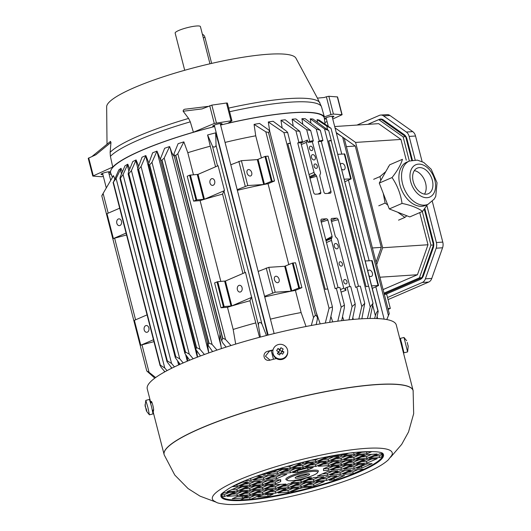 <?xml version="1.0" encoding="UTF-8"?>
<svg xmlns="http://www.w3.org/2000/svg" width="531" height="531" viewBox="0 0 531 531"><rect width="100%" height="100%" fill="white"/><g stroke="black" fill="none" stroke-linecap="round" stroke-linejoin="round"><path stroke-width="0.8" d="M146.423 409.753L146.058 409.846L146.735 411.512L149.41 414.817L147.917 407.509L145.813 400.354L145.096 405.969L145.514 406.235M145.248 406.096L146.284 410.078M146.058 409.846L146.735 410.967L146.284 408.877L145.607 407.755L145.076 404.509L145.155 406.321M149.41 414.817L153.021 413.921L151.534 406.607L149.423 399.451L145.813 400.354M384.212 293.975L421.959 277.673L433.482 244.964L424.282 209.128M411.744 160.276L405.684 136.686L381.338 119.462L378.782 119.628L367.844 124.354M334.683 126.537L378.636 123.643L400.951 139.434L355.591 142.421L335.028 127.871M376.678 264.644L382.632 247.751L427.999 244.758L419.742 212.612M406.288 160.209L400.951 139.434M427.999 244.758L417.439 274.746L379.911 277.222M383.083 289.574L417.439 274.746M421.959 277.673L419.404 277.846L383.993 293.132M419.404 277.846L430.926 245.13L422.298 211.511M409.335 161.032L403.129 136.859L378.782 119.628M382.632 247.751L355.591 142.421M405.684 136.686L403.129 136.859M430.926 245.13L433.482 244.964M279.618 354.927L280.733 353.029L282.605 354.184L283.939 351.98L282.074 350.825L283.189 349.04L280.945 347.725L279.83 349.511L277.959 348.469L276.624 350.672L278.496 351.714L277.381 353.613L279.618 354.927M273.883 347.878A7.454 7.334 -0.2 0 0 280.302 358.969A7.454 7.334 -0.2 0 0 282.253 344.559A7.454 7.334 -0.2 0 0 273.883 347.878M277.959 348.469L279.83 350.321L282.074 351.635L283.939 351.98M279.83 349.511L279.83 350.321L280.945 347.725M277.381 353.613L278.496 352.524L278.496 351.714M280.375 353.633L278.496 352.524L279.83 350.321M282.074 350.825L281.098 353.248M272.834 351.655L272.834 352.318A7.454 7.334 -0.2 0 0 280.308 359.633A7.454 7.334 -0.2 0 0 287.736 352.279L287.736 351.615M184.702 70.278L175.15 33.088A13.043 2.243 -14.4 0 1 178.841 30.433A13.043 2.243 -14.4 0 1 192.361 26.55A13.043 2.243 -14.4 0 1 200.419 26.603L209.964 63.793M108.191 213.163L103.12 193.417C101.6 196.078 101.467 196.404 102.722 194.386M154.806 378.152L146.768 370.97L149.058 372.331L141.996 344.825L153.95 341.652M147.067 314.863L134.383 320.339L140.775 345.223L141.996 344.825M135.578 319.821L114.61 238.167L126.564 234.987M119.681 208.198L106.996 213.674L113.388 238.565L114.61 238.167M164.909 371.78L161.072 367.246L160.223 365.222L113.309 182.498L118.811 169.94A109.486 18.824 -14.4 0 1 121.008 168.347L116.116 178.489L113.09 182.491M156.984 151.103L151.985 162.307L149.656 164.829L148.361 164.53L152.643 152.789L156.984 151.103L160.402 159.406M200.492 355.962L195.82 349.378L196.57 347.546L199.995 349.285L204.428 354.502M164.265 371.023L164.418 372.052M121.008 168.347L122.409 171.798M376.061 262.234L381.291 247.38L355.272 146.052L343.53 137.741M342.495 137.011L336.236 132.577M112.426 177.394L110.767 173.212A110.275 18.957 -14.4 0 1 214.63 126.544M220.597 125.064A110.275 18.957 -14.4 0 1 324.341 118.373L325.052 124.015M103.12 193.417L113.461 175.615L114.689 178.701M127.785 164.192L123.066 174.573L120.271 178.243L120.152 177.075L124.997 165.798A109.486 18.824 -14.4 0 1 127.785 164.192L129.75 169.017M136.095 159.931L131.416 170.57L128.668 173.889L128.323 172.529L132.796 161.55A109.486 18.824 -14.4 0 1 136.095 159.931L138.564 165.977M145.833 155.57L141.067 166.482L138.604 169.356L137.582 169.197L142.036 157.209L145.833 155.57L148.753 162.698M169.608 146.536L164.205 158.052L161.802 160.296L160.448 159.758L160.634 158.351L164.637 148.282A109.486 18.824 -14.4 0 1 169.608 146.536L170.139 148.016C171.526 150.738 170.65 151.78 174.606 157.003M183.845 141.863L177.819 153.705L175.608 155.576L173.942 154.86L174.122 153.439L178.111 143.689A109.486 18.824 -14.4 0 1 183.845 141.863L187.795 152.702A108.058 18.578 -14.4 0 1 210.269 146.198L207.588 134.974A109.486 18.824 -14.4 0 1 215.639 132.869L218.765 143.974A108.058 18.578 -14.4 0 1 219.084 143.894M225.051 142.414A108.058 18.578 -14.4 0 1 255.73 135.803L254.07 124.393A109.486 18.824 -14.4 0 1 259.506 123.418L268.659 129.922L269.682 131.203L268.48 132.458M269.761 131.529L268.308 121.984A109.486 18.824 -14.4 0 1 273.133 121.274L286.68 131.356L287.676 132.584L283.932 132.597L268.308 121.984M282.147 127.978L280.945 120.265A109.486 18.824 -14.4 0 1 285.227 119.794L299.809 131.31L295.92 130.852L280.945 120.265M293.172 125.834L292.123 119.183A109.486 18.824 -14.4 0 1 295.886 118.931L310.681 130.553L306.672 129.65L292.123 119.183M302.77 124.168L301.907 118.698A109.486 18.824 -14.4 0 1 305.152 118.672L320.326 130.307L316.21 128.98L301.907 118.698M310.907 122.966L310.263 118.825A109.486 18.824 -14.4 0 1 312.965 119.037L328.702 130.58L324.521 128.86L310.263 118.825M317.485 122.269L317.087 119.621A109.486 18.824 -14.4 0 1 319.164 120.099L331.045 128.329L326.724 126.093L317.087 119.621M149.058 372.331L155.649 377.534M140.775 345.223L153.459 339.747M119.979 225.496A3.398 2.469 86.2 0 1 119.375 225.648A3.398 2.469 86.2 0 1 116.687 222.416A3.398 2.469 86.2 0 1 118.924 218.858A3.398 2.469 86.2 0 1 121.566 221.666A3.398 2.469 86.2 0 1 119.979 225.496M113.388 238.565L126.073 233.089M147.366 332.16A3.398 2.469 86.2 0 1 146.755 332.306A3.398 2.469 86.2 0 1 144.074 329.081A3.398 2.469 86.2 0 1 146.31 325.523A3.398 2.469 86.2 0 1 148.952 328.324A3.398 2.469 86.2 0 1 147.366 332.16M387.962 308.577L390.325 308.438L386.668 294.214L384.311 294.36M381.291 247.38L372.397 247.964M344.287 138.498L342.634 137.098L388.446 315.527L389.263 313.648L344.294 138.498M386.76 319.549L388.446 315.527L386.82 319.562M355.272 146.052L346.385 146.636M342.634 137.098L336.335 132.982M374.654 318.487L375.39 315.626C376.094 313.098 376.95 311.571 377.953 311.06L331.032 128.336L378.185 311.339L376.698 318.54M344.254 179.199L351.183 178.861L344.792 153.977L337.862 154.309M351.183 178.861L344.904 181.728M340.457 164.411A3.398 2.263 -113.4 0 1 341.32 163.528A3.398 2.263 -113.4 0 1 344.745 165.752A3.398 2.263 -113.4 0 1 344.015 169.767A3.398 2.263 -113.4 0 1 343.504 169.893A3.398 2.263 -113.4 0 1 341.659 169.104M371.64 285.857L378.57 285.525L372.178 260.635L365.248 260.973M378.57 285.525L372.291 288.386M367.844 271.069A3.398 2.263 -113.4 0 1 368.706 270.186A3.398 2.263 -113.4 0 1 372.131 272.41A3.398 2.263 -113.4 0 1 371.401 276.432A3.398 2.263 -113.4 0 1 370.89 276.551A3.398 2.263 -113.4 0 1 369.045 275.762M367.419 318.54L370.24 306.938L373.034 303.247L369.974 318.481M321.288 141.399L318.175 141.604L319.33 141.12A2.217 0.378 -14.4 0 1 321.607 140.483A2.217 0.378 -14.4 0 1 322.934 140.496A2.217 0.378 -14.4 0 1 322.363 140.921L321.288 141.399L358.505 286.355M358.837 318.978L361.79 306.493L364.737 303.301L361.857 318.786M310.542 146.178A2.33 1.553 66.6 0 0 310.19 146.264A2.33 1.553 66.6 0 0 309.692 149.012A2.33 1.553 66.6 0 0 312.036 150.538A2.33 1.553 66.6 0 0 312.633 148.036A2.33 1.553 66.6 0 0 310.542 146.178M312.713 154.621A2.794 1.858 66.6 0 0 312.288 154.72A2.794 1.858 66.6 0 0 311.69 158.026A2.794 1.858 66.6 0 0 314.505 159.851A2.794 1.858 66.6 0 0 315.222 156.851A2.794 1.858 66.6 0 0 312.713 154.621M315.109 163.953A2.33 1.553 66.6 0 0 314.757 164.039A2.33 1.553 66.6 0 0 314.259 166.787A2.33 1.553 66.6 0 0 316.602 168.314A2.33 1.553 66.6 0 0 317.199 165.811A2.33 1.553 66.6 0 0 315.109 163.953M335.532 243.503A2.794 1.858 66.6 0 0 335.114 243.61A2.794 1.858 66.6 0 0 334.51 246.908A2.794 1.858 66.6 0 0 337.324 248.74A2.794 1.858 66.6 0 0 338.041 245.74A2.794 1.858 66.6 0 0 335.532 243.503M340.212 261.73A2.33 1.553 66.6 0 0 339.86 261.81A2.33 1.553 66.6 0 0 339.362 264.564A2.33 1.553 66.6 0 0 341.705 266.084A2.33 1.553 66.6 0 0 342.303 263.588A2.33 1.553 66.6 0 0 340.212 261.73M344.778 279.505A2.33 1.553 66.6 0 0 344.427 279.585A2.33 1.553 66.6 0 0 343.922 282.339A2.33 1.553 66.6 0 0 346.272 283.866A2.33 1.553 66.6 0 0 346.869 281.364A2.33 1.553 66.6 0 0 344.778 279.505M300.858 142.746L297.745 142.952L298.9 142.467A2.217 0.378 -14.4 0 1 301.177 141.83A2.217 0.378 -14.4 0 1 302.511 141.843A2.217 0.378 -14.4 0 1 301.887 142.295L300.858 142.746L313.648 192.567A37.655 25.063 -113.4 0 1 313.655 192.521A1.865 1.241 66.6 0 0 315.387 194.213L319.941 193.915A1.865 1.241 66.6 0 0 320.22 193.848A1.865 1.241 66.6 0 0 320.837 192.521L316.655 176.232A2.794 1.858 66.6 0 0 315.799 174.951L315.075 174.241A2.794 1.858 -113.4 0 1 314.027 172.396L306.321 142.388L307.363 140.038L307.934 142.281L309.719 141.531A2.217 0.378 -14.4 0 1 312.002 140.888A2.217 0.378 -14.4 0 1 313.336 140.901A2.217 0.378 -14.4 0 1 312.766 141.332L311.1 142.076L307.934 142.281M337.789 321.189L341.187 307.15L344.427 305.106L339.94 287.61A2.217 0.378 165.6 0 0 338.605 287.596A2.217 0.378 165.6 0 0 336.329 288.24L335.174 288.725L297.745 142.952M348.96 319.848L352.093 306.566L355.193 303.924L350.765 286.674A2.217 0.378 165.6 0 0 349.431 286.66A2.217 0.378 165.6 0 0 347.148 287.304L345.362 288.054L345.947 290.318L343.749 288.16L331.483 240.377A2.794 1.858 -113.4 0 1 331.556 238.452L331.902 237.676A2.794 1.858 66.6 0 0 332.081 236.322L327.899 220.04A1.865 1.241 66.6 0 0 326.326 218.805L321.779 219.104A1.865 1.241 66.6 0 0 321.494 219.17A1.865 1.241 66.6 0 0 320.956 220.962A37.655 25.063 -113.4 0 1 320.93 220.923L338.081 287.702M364.737 303.301L360.363 286.262A2.217 0.378 165.6 0 0 359.036 286.249A2.217 0.378 165.6 0 0 356.759 286.893L355.604 287.377L338.247 219.774A42.427 28.236 -113.4 0 1 338.247 219.827A1.865 1.241 66.6 0 0 336.508 218.135L331.961 218.433A1.865 1.241 66.6 0 0 331.676 218.5A1.865 1.241 66.6 0 0 331.065 219.827L335.247 236.116A2.794 1.858 66.6 0 0 336.103 237.397L336.827 238.107A2.794 1.858 -113.4 0 1 337.869 239.952L349.849 286.601M312.281 141.545L320.419 171.971A2.794 1.858 -113.4 0 1 320.339 173.896L319.994 174.672A2.794 1.858 66.6 0 0 319.815 176.026L323.996 192.308A1.865 1.241 66.6 0 0 325.569 193.543L330.123 193.244A1.865 1.241 66.6 0 0 330.401 193.178A1.865 1.241 66.6 0 0 330.939 191.379A42.427 28.236 -113.4 0 1 330.966 191.432L318.175 141.604M318.122 194.034L320.837 192.521M316.655 176.232L309.958 178.177M306.321 142.388L301.323 144.545M300.944 143.065L307.363 140.038M327.946 193.39L330.939 191.379M332.738 321.892L330.893 316.516M325.277 323.047L329.041 308.272L332.413 306.852L332.399 309.434L329.645 322.357M320.206 323.89L316.164 312.235M311.285 325.49L313.496 317.538L315.387 315.182L317.332 316.788L317.326 319.456L316.157 324.6M315.387 315.182L268.467 132.458L265.812 131.814L254.07 124.393M306.035 326.499L301.11 312.547L295.415 290.377L301.9 287.656L295.508 262.772L292.355 263.117L284.696 266.283L268.786 267.332L258.185 271.441M261.425 157.986L255.73 135.803M288.811 264.644L268.036 183.713L274.514 180.998L268.122 156.107L264.969 156.459L257.309 159.625L241.399 160.674L230.799 164.783M218.765 143.974L264.146 320.717A108.058 18.578 -14.4 0 1 264.465 320.638M270.432 319.151A108.058 18.578 -14.4 0 1 301.11 312.547M264.146 320.717L267.571 335.2M295.415 290.377A108.058 18.578 165.6 0 0 264.737 296.982M268.036 183.713A108.058 18.578 165.6 0 0 237.35 190.324M264.571 296.331L275.171 292.223L291.081 291.174L298.741 288.008L301.9 287.656M277.6 282.704A3.398 2.263 -113.4 0 1 274.554 279.99A3.398 2.263 -113.4 0 1 275.423 276.339A3.398 2.263 -113.4 0 1 278.848 278.563A3.398 2.263 -113.4 0 1 278.118 282.585A3.398 2.263 -113.4 0 1 277.6 282.704M237.184 189.673L247.785 185.558L263.695 184.509L271.354 181.343L274.514 180.998M250.22 176.046A3.398 2.263 -113.4 0 1 247.167 173.332A3.398 2.263 -113.4 0 1 248.037 169.681A3.398 2.263 -113.4 0 1 251.462 171.905A3.398 2.263 -113.4 0 1 250.732 175.92A3.398 2.263 -113.4 0 1 250.22 176.046M215.639 132.869L216.064 145.448L261.876 323.87L266.449 335.486M216.064 145.448C215.082 147.339 213.887 147.585 212.473 146.198L207.588 134.974M217.544 165.944L212.473 146.198M215.559 166.8L210.269 146.198M244.93 272.609L223.963 190.948L224.494 190.596L218.102 165.705L198.043 174.367L189.607 175.203L187.217 176.232L193.609 201.123L200.101 200.612L220.856 281.47M187.795 152.702L193.47 174.805M260.363 337.079L258.411 325.111L245.488 272.37L225.429 281.025L217.763 281.676L214.604 282.897L220.996 307.781L227.487 307.276L233.175 329.446L235.691 344.088M226.14 347.075L222.788 342.98L221.686 340.862L222.741 338.227L225.502 339.422L231.025 345.528M259.553 337.291L249.955 300.765L251.349 297.606M233.175 329.446A108.058 18.578 -14.4 0 1 255.65 322.941M258.411 325.111C258.663 321.959 259.818 321.54 261.876 323.87M213.177 185.259A3.398 2.469 86.2 0 1 212.566 185.405A3.398 2.469 86.2 0 1 209.878 182.179A3.398 2.469 86.2 0 1 212.121 178.622A3.398 2.469 86.2 0 1 214.763 181.423A3.398 2.469 86.2 0 1 213.177 185.259M193.609 201.123L196.762 199.902L204.435 199.251L224.494 190.596M242.946 273.465L222.569 194.107L223.963 190.948M222.569 194.107A108.058 18.578 165.6 0 0 200.101 200.612M220.996 307.781L224.148 306.56L231.815 305.916L251.88 297.254M249.955 300.765A108.058 18.578 165.6 0 0 227.487 307.276M240.563 291.924A3.398 2.469 86.2 0 1 239.952 292.07A3.398 2.469 86.2 0 1 237.264 288.837A3.398 2.469 86.2 0 1 239.508 285.286A3.398 2.469 86.2 0 1 242.149 288.087A3.398 2.469 86.2 0 1 240.563 291.924M219.987 333.747C219.349 341.114 220.611 341.659 220.969 345.98L221.434 348.601M212.606 351.588L208.046 345.15L208.716 343.013L212.055 344.4L217 350.082M207.196 341.845L208.769 352.936M196.629 351.057L197.552 357.078M189.68 360.197L184.921 353.546L185.518 352.08L189.235 354.091L193.184 358.79M187.138 356.978L187.742 361M180.135 364.279L175.303 357.662L175.582 356.613L128.668 173.889L128.084 173.743L175.27 357.536M179.093 362.972L179.339 364.631M167.185 360.967L120.271 178.243L119.887 178.177L167.006 361.717L167.318 360.888L171.559 363.463L174.473 366.888M171.858 368.156L167.006 361.717M160.123 365.713L160.316 365.155L164.776 368.023L167.046 370.618M175.582 356.613L179.75 358.817L183.202 362.925M327.8 289.209A2.197 0.378 165.6 0 0 327.853 289.09A2.197 0.378 165.6 0 0 325.237 289.382L287.809 143.609A2.197 0.378 -14.4 0 1 290.43 143.317A2.197 0.378 -14.4 0 1 290.371 143.436L327.746 289.01M290.371 143.436L287.809 143.609M344.427 305.106L344.367 307.761M344.373 307.761L341.698 320.678M345.947 290.318L341.088 292.096M343.749 288.16L340.444 289.587M343.789 320.425L342.522 316.715M355.193 303.924L355.133 306.36L352.425 319.503M353.387 319.416L352.796 317.684M338.247 219.827L337.882 219.987C337.736 219.655 335.612 220.186 331.51 221.58M325.788 239.826L332.081 236.322M327.899 220.04L321.248 222.144M368.653 286.514A2.197 0.378 165.6 0 0 368.706 286.395A2.197 0.378 165.6 0 0 366.091 286.687L328.662 140.914A2.197 0.378 -14.4 0 1 331.284 140.622A2.197 0.378 -14.4 0 1 331.225 140.748L368.6 286.315M331.225 140.748L328.662 140.914M390.325 308.438L388.161 309.367M211.643 63.401L204.986 37.482A4.66 3.385 -93.8 0 0 202.397 34.323M427.468 204.541L422.57 211.391C417.771 207.873 410.928 205.212 402.04 203.426C400.666 193.961 397.327 185.339 392.037 177.56L392.15 177.42C397.573 170.524 400.998 164.484 402.432 159.313L389.628 164.842L379.273 183.076L389.276 208.935L402.04 203.426M389.276 208.935L409.766 216.92L422.57 211.391M428.032 204.302L425.371 205.444A23.55 15.671 -113.4 0 1 407.808 199.556A23.55 15.671 -113.4 0 1 398.887 177.142A23.55 15.671 -113.4 0 1 406.706 162.207L409.361 161.059L417.326 160.103L423.725 162.433L431.212 169.263L437.04 182.757L435.752 196.331L434.252 199.072L428.032 204.302A23.55 15.671 -113.4 0 1 410.463 198.408A23.55 15.671 -113.4 0 1 401.542 175.993A23.55 15.671 -113.4 0 1 409.361 161.059M412.627 176.962A13.939 9.273 -113.4 0 1 417.253 168.121A13.939 9.273 -113.4 0 1 431.298 177.241A13.939 9.273 -113.4 0 1 428.305 193.709A13.939 9.273 -113.4 0 1 417.91 190.224A13.939 9.273 -113.4 0 1 412.627 176.962M424.481 194.12A13.939 9.273 66.6 0 0 424.554 180.148A13.939 9.273 66.6 0 0 414.339 170.624M392.037 177.56L379.273 183.076M398.549 220.153L404.881 217.418L406.806 215.765M388.599 166.654L388.247 166.807M385.778 171.619L380.004 176.571L380.754 180.467M383.236 193.317L385.114 203.061L378.782 205.796M380.004 176.571L373.671 179.305M385.114 203.061L387.743 204.973M397.739 212.234L404.881 217.418M110.448 141.412L110.972 142.408L95.899 154.74L88.226 158.298L92.792 176.073L112.731 167.053A110.8 19.05 -14.4 0 1 141.458 150.406A110.8 19.05 -14.4 0 1 193.403 132.226L190.29 121.838L188.591 118.426L183.149 111.244C183.149 109.824 184.118 109.107 186.056 109.101L208.039 106.392M183.149 111.244L201.999 108.928L211.842 105.118L226.485 103.021L231.051 120.802L231.954 120.849L227.912 123.238A110.8 19.05 -14.4 0 1 324.355 116.88L321.388 106.419L317.412 98.135L324.361 97.478L326.379 96.768L330.946 114.543L333.415 114.052L342.11 114.716L332.758 119.024M110.972 142.408L110.136 152.297L110.402 156.333L112.731 167.053M317.419 98.135L295.94 58.184A97.797 16.813 165.6 0 0 233.919 58.808A97.797 16.813 165.6 0 0 134.396 87.602A97.797 16.813 165.6 0 0 106.658 106.784L107.016 144.22M108.828 173.046A4.799 0.823 165.6 0 0 110.302 171.931A4.799 0.823 165.6 0 0 108.981 171.779A4.799 0.823 165.6 0 0 104.036 172.814A4.799 0.823 165.6 0 0 101.043 174.307A4.799 0.823 165.6 0 0 102.875 174.573M103.353 176.438L101.494 176.737L92.792 176.073M111.457 174.945A110.8 19.05 -14.4 0 1 110.548 173.909L109.174 174.4M327.056 121.559L324.866 122.535M220.538 124.818A4.799 0.823 165.6 0 0 222.004 123.696A4.799 0.823 165.6 0 0 220.69 123.544A4.799 0.823 165.6 0 0 215.739 124.586A4.799 0.823 165.6 0 0 212.752 126.073A4.799 0.823 165.6 0 0 214.577 126.345M332.346 117.444A4.799 0.823 165.6 0 0 333.82 116.322A4.799 0.823 165.6 0 0 332.506 116.17A4.799 0.823 165.6 0 0 327.554 117.212A4.799 0.823 165.6 0 0 324.567 118.698A4.799 0.823 165.6 0 0 326.392 118.971M231.051 120.802L214.272 123.471L193.403 132.226M324.355 116.88L330.946 114.543M226.485 103.021L227.387 103.074L231.954 120.849M342.11 114.716L337.55 96.934L328.848 96.27L326.379 96.768M271.255 350.692L273.458 359.268M407.244 342.455L408.1 345.986M401.005 342.044L400.374 338.36L404.011 337.47L407.602 351.907L408.239 345.953M407.602 351.907L403.972 352.823L402.803 349.272M404.011 337.47L406.66 340.769M400.374 338.36L403.972 352.823M402.538 349.338L403.075 349.206L401.529 342.608L401.277 341.977L400.686 342.123M407.224 142.68A2.794 2.031 86.2 0 1 407.888 143.981L412.056 160.209M424.528 208.796L432.533 239.979A2.794 2.031 86.2 0 1 432.606 241.532M382.486 119.402L381.723 119.734M385.878 294.267L420.34 279.386A7.454 5.41 -93.8 0 0 423.413 275.742L433.243 247.831A7.454 5.41 -93.8 0 0 433.449 242.156L424.793 208.437M367.764 124.36L379.26 119.395L381.962 119.216M412.395 160.143L406.965 138.996A7.454 5.41 -93.8 0 0 404.177 134.615L383.409 119.92A7.454 5.41 -93.8 0 0 380.594 119.07A7.454 5.41 -93.8 0 0 379.26 119.395M426.864 205.464L436.382 242.528A7.454 5.41 86.2 0 1 436.177 248.203L425.384 278.841A7.454 5.41 86.2 0 1 422.311 282.485L387.517 297.506M356.965 125.07L379.406 115.38A7.454 5.41 86.2 0 1 380.74 115.054A7.454 5.41 86.2 0 1 383.548 115.904L406.354 132.04A7.454 5.41 86.2 0 1 409.142 136.421L415.169 159.917M380.74 115.054L387.132 114.636A7.454 5.41 86.2 0 1 389.94 115.486L412.74 131.622A7.454 5.41 86.2 0 1 415.527 136.002L409.142 136.421M436.382 242.528L442.774 242.103L432.32 201.395M422.099 161.577L415.527 136.002M442.774 242.103A7.454 5.41 86.2 0 1 442.569 247.778L431.776 278.423A7.454 5.41 86.2 0 1 428.696 282.061L422.311 282.485M388.055 299.61L428.696 282.061M250.532 499.313L240.231 499.996L250.055 495.755L260.356 495.071L250.532 499.313A83.148 14.297 165.6 0 0 343.272 477.601A83.148 14.297 165.6 0 0 381.205 452.631M150.857 402.936L147.253 388.911A128.555 22.103 -14.4 0 1 221.52 348.575A128.555 22.103 -14.4 0 1 359.859 318.905A128.555 22.103 -14.4 0 1 396.285 324.972L413.125 390.57A128.555 22.103 -14.4 0 1 413.171 390.763M151.016 402.896A128.555 22.103 -14.4 0 1 151.209 401.721C151.461 399.571 154.076 408.89 153.545 410.423A128.555 22.103 165.6 0 0 153.306 412.268L152.716 410.151M276.366 358.531A128.555 22.103 165.6 0 0 269.629 360.257C263.482 361.551 261.677 352.83 267.677 351.283A128.555 22.103 -14.4 0 1 273.04 349.909M267.677 351.283L269.39 351.17L265.434 356.195L270.067 360.144M272.967 350.254A126.69 21.784 165.6 0 0 269.39 351.17M365.912 448.383A92.839 15.963 -14.4 0 1 391.878 455.18L388.353 459.819C385.187 462.767 380.621 465.76 374.654 468.793C362.388 475.019 346.245 481.152 326.226 487.186C302.219 494.315 279.439 499.412 257.893 502.485C245.614 504.184 235.558 504.842 227.719 504.45C215.062 503.136 217.464 502.552 213.84 500.892A92.839 15.963 -14.4 0 1 260.27 471.74A92.839 15.963 -14.4 0 1 365.912 448.383M359.965 452.067L354.19 454.563L343.889 455.24L348.323 453.321M367.001 463.968L372.112 463.629L361.896 468.037L356.786 468.375L367.001 463.968M343.975 469.218L354.19 464.811L364.412 464.14L354.204 468.548L343.975 469.218M356.752 463.729L366.967 459.322L377.189 458.645L366.974 463.059L356.752 463.729M382.207 456.468L379.652 457.569L369.43 458.24L379.645 453.832L382.201 453.666L382.207 456.468L381.749 453.693M366.908 458.386L356.686 459.056L366.901 454.649L377.123 453.978L366.908 458.386L366.45 456.607L371.72 454.33M343.988 459.899L354.204 455.485L364.425 454.815L354.21 459.222L343.988 459.899M371.866 451.602L366.981 453.713L356.759 454.383L361.75 452.226L371.335 451.596M340.424 474.495L330.202 475.172L340.417 470.765L350.639 470.088L340.424 474.495L339.966 472.723L345.236 470.446M353.234 473.652L343.006 474.329L353.221 469.915L363.443 469.245L353.234 473.652L352.776 471.873L358.047 469.596M334.331 479.944L329.22 480.276L339.428 475.869L344.539 475.53L334.331 479.944L333.899 478.258M316.41 481.126L326.625 476.712L336.846 476.041L326.631 480.449L316.41 481.126M303.772 486.608L313.987 482.194L324.209 481.524L313.994 485.931L303.772 486.608M311.445 487.013L308.896 488.122L293.563 491.932L291.008 492.098L301.223 487.69L311.445 487.013M288.353 488.56L298.575 487.889L288.366 492.297L278.138 492.974L288.353 488.56M265.447 493.81L275.662 489.403L285.884 488.726L275.669 493.133L265.447 493.81M268.122 496.392L257.893 497.069L262.891 494.912L273.113 494.235L268.122 496.392L267.717 494.593M274.806 470.048L264.81 474.442L260.761 474.707M287.835 469.185L277.62 473.599L267.398 474.269L277.607 469.862L287.835 469.185M295.78 464.014L300.473 463.709L290.258 468.116L280.036 468.793L282.578 467.692M305.484 461.558L303.022 462.62L300.533 462.786M323.698 457.496L326.1 457.337L315.892 461.751L305.664 462.421L310.356 460.397M338.798 456.501L328.583 460.915L318.361 461.585L328.576 457.178L338.798 456.501M345.15 453.759L341.353 455.399L331.171 456.056M263.827 479.553L253.606 480.223L263.821 475.816L274.042 475.139L263.827 479.553L263.369 477.774L268.646 475.497M256.327 476.307L261.232 475.982L251.024 480.396L244.891 480.801M232.93 486.343L242.348 482.274L247.459 481.936L237.244 486.343L232.293 486.675M260.263 481.093L250.055 485.5L239.833 486.177L250.041 481.763L260.263 481.093M247.492 486.582L237.277 490.989L227.056 491.666L237.271 487.259L247.492 486.582M222.038 493.85L224.593 492.748L234.815 492.071L224.6 496.478L222.044 496.651L222.038 493.85M237.337 491.925L247.559 491.255L237.344 495.662L227.122 496.339L237.337 491.925M260.256 490.418L250.041 494.826L239.82 495.503L250.028 491.089L260.256 490.418M242.488 498.085L232.266 498.762L237.264 496.604L247.486 495.927L242.488 498.085L242.09 496.286M262.911 493.969L252.603 494.653L262.818 490.239L273.126 489.562L262.911 493.969L262.453 492.191L267.724 489.914M341.333 456.341L351.635 455.664L341.426 460.072L331.118 460.749L341.333 456.341M328.563 461.851L338.446 461.359L328.656 465.581L318.354 466.264L328.563 461.851M340.437 461.412L351.602 460.337L341.387 464.744L331.165 465.421L340.437 461.412M346.67 463.397L354.157 460.165L364.379 459.494L354.17 463.902L343.942 464.579L346.67 463.397M346.365 465.329L351.608 464.983L341.393 469.391L331.171 470.068L341.38 465.654L346.365 465.329M323.857 476.898L313.828 481.292L303.599 481.969L313.814 477.561L323.857 476.898M304.024 482.852L311.398 482.367L301.19 486.774L290.961 487.451L301.177 483.037L304.024 482.852M293.948 485.228L288.406 487.617L278.184 488.294L288.399 483.88L298.621 483.21L293.948 485.228M276.1 488.274L265.374 489.137L275.589 484.73L285.89 484.046L276.1 488.274M263.807 488.898L252.643 489.98L262.852 485.566L273.08 484.896L263.807 488.898M257.568 486.914L250.088 490.146L239.859 490.823L250.074 486.409L260.296 485.739L257.568 486.914M257.88 484.982L252.637 485.327L262.852 480.92L273.073 480.243L262.858 484.657L257.88 484.982M280.388 473.413L290.417 469.019L300.639 468.342L290.43 472.756L280.388 473.413M300.221 467.459L292.84 467.944L303.055 463.536L313.277 462.859L303.068 467.273L300.221 467.459M310.296 465.083L315.832 462.693L326.061 462.016L315.845 466.43L305.624 467.101L310.296 465.083M351.389 452.936L353.732 452.784L354.19 454.563M244.784 498.032L249.689 497.706L254.96 495.43M353.732 452.784L354.097 452.624M270.385 491.673L275.211 491.354L280.481 489.084M283.083 490.836L287.908 490.518L293.178 488.241M308.717 484.471L313.536 484.153L318.812 481.876M321.355 478.989L326.173 478.67L331.45 476.393M347.951 472.192L352.776 471.873M361.697 461.598L366.516 461.28L371.793 459.003M231.994 489.529L236.819 489.21L242.09 486.94M232.067 494.202L236.886 493.883L242.163 491.606M374.375 456.109L379.194 455.79L381.749 454.689M361.697 452.253L366.576 451.908M298.794 488.739L303.659 487.531M262.838 494.932L267.664 494.62M222.038 494.839L224.142 494.7L229.412 492.429M237.211 496.624L242.036 496.306M224.142 494.7L224.6 496.478M341.088 454.37L341.353 455.399M302.909 462.189L303.022 462.62M308.657 487.199L308.896 488.122M293.351 491.089L293.563 491.932M366.523 451.934L366.981 453.713M379.652 457.569L379.194 455.79M258.544 478.092L263.369 477.774M244.804 488.686L249.63 488.367L254.9 486.091M257.548 492.516L262.453 492.191M283.129 486.157L287.955 485.838L293.225 483.568M295.906 485.314L300.732 484.995L306.002 482.725M308.544 479.838L313.37 479.52L318.64 477.243M335.141 473.041L339.966 472.723M348.887 462.441L353.712 462.123L358.983 459.846M336.063 458.618L340.968 458.293L346.239 456.016M244.758 493.365L249.583 493.047L254.853 490.77M244.771 484.04L249.597 483.721L254.867 481.444M250.201 478.643L253.181 477.488M272.337 472.139L277.162 471.82L282.432 469.543M286.514 466.557L289.8 466.337L294.227 464.426M310.914 460.271L315.434 459.972L318.806 458.512M323.306 459.454L328.125 459.136L333.402 456.859M348.933 457.762L353.759 457.443L359.029 455.167M361.624 456.925L366.45 456.607M348.92 467.088L353.746 466.769L359.016 464.492M250.041 494.826L249.583 493.047M236.886 493.883L237.344 495.662M237.277 490.989L236.819 489.21M250.055 485.5L249.597 483.721M236.813 484.664L237.244 486.343M251.024 480.396L250.566 478.617M264.544 473.393L264.81 474.442M277.162 471.82L277.62 473.599M289.8 466.337L290.258 468.116M315.892 461.751L315.434 459.972M328.125 459.136L328.583 460.915M353.759 457.443L354.21 459.222M366.516 461.28L366.974 463.059M353.746 466.769L354.204 468.548M361.465 466.357L361.896 468.037M326.173 478.67L326.631 480.449M313.536 484.153L313.994 485.931M287.908 490.518L288.366 492.297M275.211 491.354L275.669 493.133M340.968 458.293L341.426 460.072M270.312 487.007L275.224 486.681L280.494 484.405M323.293 464.127L328.198 463.809L333.475 461.532M295.979 480.628L300.805 480.309L305.79 478.159M322.337 473.884L327.162 473.566L332.433 471.289M323.525 468.8L328.185 468.488L333.455 466.211M271.354 477.243L276.18 476.924L281.45 474.654M270.332 482.321L275.158 482.002L280.262 479.739M336.11 463.284L340.935 462.966L346.205 460.689M336.11 467.93L340.935 467.612L346.205 465.335M257.581 487.843L262.407 487.524L267.677 485.248M257.581 483.197L262.407 482.878L267.677 480.601M285.147 471.296L289.972 470.977L295.243 468.7M297.785 465.813L302.61 465.495L307.88 463.218M310.562 464.97L315.387 464.652L320.658 462.375M340.935 462.966L341.387 464.744M327.62 475.345L317.392 476.015L327.607 471.608L337.829 470.931L327.62 475.345L327.162 473.566M276.638 478.703L266.416 479.38L276.624 474.966L286.846 474.296L276.638 478.703L276.18 476.924M280.72 481.577L275.616 483.781L265.394 484.451L275.602 480.044L280.713 479.705L280.72 481.577L280.262 479.798M293.855 472.563L292.767 472.636L302.982 468.223L313.204 467.552L308.099 469.756L297.878 472.298L293.855 472.563M327.083 467.2L328.629 466.53L338.851 465.86L328.636 470.267L323.525 470.605L323.525 468.74L327.083 467.2M310.383 477.747L311.478 477.681L301.263 482.088L291.041 482.765L296.145 480.555L306.367 478.013L310.383 477.747M328.198 463.809L328.656 465.581M315.387 464.652L315.845 466.43M302.61 465.495L303.068 467.273M289.972 470.977L290.43 472.756M262.407 482.878L262.858 484.657M250.088 490.146L249.63 488.367M262.865 489.303L262.407 487.524M275.224 486.681L275.675 488.46M287.955 485.838L288.406 487.617M300.732 484.995L301.19 486.774M313.828 481.292L313.37 479.52M340.935 467.612L341.393 469.391M353.712 462.123L354.17 463.902M297.997 470.373L307.807 467.904M275.158 482.002L275.616 483.781M287.364 480.382L286.255 479.752A16.766 2.881 -14.4 0 1 294.287 474.502A16.766 2.881 -14.4 0 1 313.609 470.194A16.766 2.881 -14.4 0 1 318.242 471.535L317.571 472.63A15.837 2.721 -14.4 0 1 303.028 478.683A15.837 2.721 -14.4 0 1 287.364 480.382A15.837 2.721 -14.4 0 1 294.951 475.424A15.837 2.721 -14.4 0 1 313.204 471.362A15.837 2.721 -14.4 0 1 317.571 472.63M300.805 480.309L301.263 482.088M328.185 468.488L328.636 470.267M308.099 469.756L307.641 467.977M297.446 470.612L297.878 472.298M307.456 473.838A7.454 1.281 -14.4 0 1 309.566 474.19A7.454 1.281 -14.4 0 1 302.67 477.283A7.454 1.281 -14.4 0 1 295.13 477.9A7.454 1.281 -14.4 0 1 299.438 475.557A7.454 1.281 -14.4 0 1 307.456 473.838M296.252 476.851A7.454 1.281 165.6 0 0 308.086 473.818M249.689 497.706L250.194 499.664M149.656 164.829L196.57 347.546M151.985 162.307L199.995 349.285M120.351 169.555L121.48 173.962M171.101 367.233L171.4 368.381M344.267 153.89L350.659 178.774M371.654 260.548L378.045 285.439M375.39 315.626L372.835 305.683M327.62 129.571L326.724 126.093M370.24 306.938L324.521 128.86M309.792 177.54L315.799 174.951M309.56 176.624L315.075 174.241M309.029 174.553L314.027 172.396M309.719 141.531L306.672 129.65M319.33 141.12L316.21 128.98M298.9 142.467L295.92 130.852M341.187 307.15L336.329 288.24M329.041 308.272L283.932 132.597M313.496 317.538L265.812 131.814M293.119 262.925L299.511 287.815M266.23 267.969L272.622 292.86M268.786 267.332L275.171 292.223M284.696 266.283L291.081 291.174M285.459 266.097L291.851 290.981M292.355 263.117L298.741 288.008M265.732 156.267L272.124 181.151M238.844 161.311L245.236 186.195M241.399 160.674L247.785 185.558M257.309 159.625L263.695 184.509M258.073 159.433L264.465 184.323M264.969 156.459L271.354 181.343M177.819 153.705L225.502 339.422M198.043 174.367L204.435 199.251M197.273 174.56L203.665 199.444M190.377 175.011L196.762 199.902M189.607 175.203L195.999 200.094M216.993 281.861L223.385 306.752M225.429 281.025L231.815 305.916M224.659 281.218L231.051 306.108M217.763 281.676L224.148 306.56M170.139 148.016L220.969 345.98M164.205 158.052L212.055 344.4M156.957 151.162L208.763 352.936M145.673 155.902L197.346 357.157M141.067 166.482L189.235 354.091M135.783 160.548L137.728 168.101M185.77 355.232L187.297 361.18M127.307 165.101L128.874 171.181M177.653 361.16L178.622 364.956M116.116 178.489L164.776 368.023M113.402 182.438L160.316 365.155M123.066 174.573L171.559 363.463M120.404 178.164L167.318 360.888M131.416 170.57L179.75 358.817M128.841 173.803L175.754 356.527M138.604 169.356L185.518 352.08M138.399 169.449L185.312 352.166M149.43 164.915L196.344 347.639M162.028 160.209L208.948 342.933M161.802 160.296L208.716 343.013M175.827 155.503L222.741 338.227M175.608 155.576L222.522 338.3M321.255 219.33L321.779 219.104M352.093 306.566L347.148 287.304M361.79 306.493L356.759 286.893M331.211 220.418L336.508 218.135M331.437 218.659L331.961 218.433M326.479 242.534L331.483 240.377M326.047 240.835L331.556 238.452M325.901 240.264L331.902 237.676M320.983 221.115L326.326 218.805M203.24 37.601L204.986 37.482M294.287 469.112L294.181 468.767L294.293 469.112M409.972 175.92A17.589 11.702 -113.4 0 1 429.254 169.522A17.589 11.702 -113.4 0 1 429.121 197.306A17.589 11.702 -113.4 0 1 409.972 175.92M188.591 118.426A109.997 18.91 165.6 0 0 138.339 136.089A109.997 18.91 165.6 0 0 110.136 152.297M319.947 102.861A109.997 18.91 165.6 0 0 228.682 108.092M190.29 121.838A110.514 19.003 165.6 0 0 138.943 139.839A110.514 19.003 165.6 0 0 110.402 156.333M88.71 157.939L93.277 175.715M209.705 105.696L214.272 123.471M211.842 105.118L216.402 122.9M321.388 106.419A110.514 19.003 165.6 0 0 229.611 111.736M328.848 96.27L333.415 114.052M337.311 96.848L341.871 114.623M389.94 115.486L383.548 115.904M406.354 132.04L412.74 131.622M442.569 247.778L436.177 248.203M425.384 278.841L431.776 278.423M221.115 494.553L221.102 494.58C220.119 494.792 222.516 492.907 228.277 488.918C250.878 474.462 325.603 453.68 362.447 451.881C371.979 451.35 378.298 451.622 381.411 452.691L382.479 453.149A83.911 14.423 -14.4 0 1 305.81 489.509A83.911 14.423 -14.4 0 1 221.102 494.573M221.971 493.518A83.148 14.297 165.6 0 0 240.231 499.996M164.152 454.695A128.555 22.103 -14.4 0 1 164.099 454.509A128.555 22.103 -14.4 0 1 238.359 414.173A128.555 22.103 -14.4 0 1 376.698 384.504A128.555 22.103 -14.4 0 1 413.125 390.57L413.669 413.695L408.525 431.968L401.695 444.367L390.703 457.158M164.205 454.868A128.548 22.103 -14.4 0 1 237.755 414.505A128.548 22.103 -14.4 0 1 376.731 384.63A128.548 22.103 -14.4 0 1 413.211 390.955M152.045 402.644L150.592 403.002M153.559 409.945L152.39 410.237M384.132 319.131L375.848 286.853M369.138 260.714L348.462 180.195M341.752 154.056L332.034 116.209M377.647 318.58L377.156 316.682M328.238 126.159L326.08 117.743M101.793 195.82L146.762 370.97M322.934 140.496L320.332 130.347M313.336 140.901L310.688 130.58M302.511 141.843L299.829 131.403M160.116 365.686L113.083 182.491M184.894 353.44L137.582 169.197M195.82 349.378L148.361 164.53M208.033 345.09L160.448 159.758M221.659 340.743L173.936 154.866M317.332 316.788L269.682 131.203M332.413 306.852L327.853 289.09M290.43 143.317L287.702 132.704M373.034 303.247L368.706 286.395M331.284 140.622L328.709 130.593M110.7 180.348L108.51 171.818M106.3 187.928L102.556 173.345M110.514 141.352L92.062 156.446M215.825 502.054L200.034 496.146L188.074 488.573L174.765 475.033L164.205 454.888L153.034 411.432M274.129 333.561L220.219 123.59M268.168 335.048L214.265 125.117"/></g></svg>
